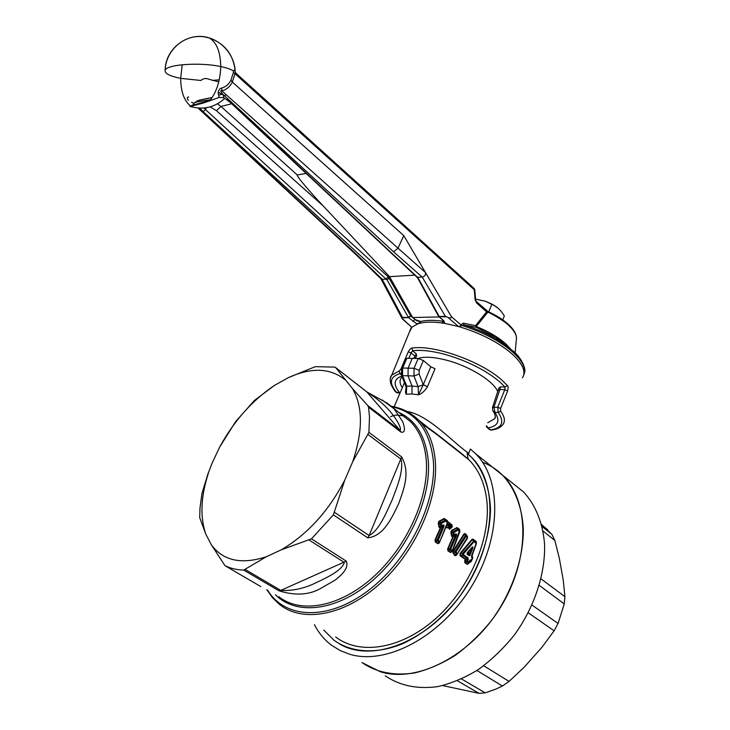 <?xml version="1.0" encoding="UTF-8"?>
<svg xmlns="http://www.w3.org/2000/svg" width="730" height="730" viewBox="0 0 730 730"><rect width="100%" height="100%" fill="white"/><g stroke="black" fill="none" stroke-linecap="round" stroke-linejoin="round"><path stroke-width="1.09" d="M468.322 454.297L471.662 457.436C482.804 469.664 489.483 487.166 490.478 508.217C490.45 536.97 478.907 570.103 458.641 597.833C442.325 618.301 423.957 633.476 403.544 643.34C376.881 654.527 351.586 652.848 333.966 640.228L323.764 630.063M314.411 624.67C318.672 632.937 324.339 639.772 331.42 645.174L339.979 650.466L349.56 654.208C385.896 665.477 440.327 637.208 470.996 587.358C501.902 537.645 501.811 479.181 475.44 453.549L470.421 449.06L468.304 454.325L471.662 457.445C498.581 483.452 496.181 545.036 461.771 593.545C427.643 642.272 371.543 663.278 339.569 643.942M467.145 453.366L468.149 459.042L468.861 459.745C478.67 469.563 484.629 482.986 486.746 500.014C491.272 537.691 470.056 588.243 435.536 618.766C401.044 649.408 359.488 655.467 335.681 636.943M476.471 543.403L476.115 541.395L472.958 539.105L472 539.342L460.155 553.24L459.964 555.694L460.52 553.668L472.356 539.716L473.943 541.76L463.112 554.398L468.176 557.976L467.611 561.078L468.925 562L469.655 560.403L470.759 559.801L471.37 560.239L472.255 558.195L471.452 556.26L476.17 543.375L473.943 541.76L473.907 540.912L476.133 542.518L476.416 543.686M472.876 553.659L471.963 555.922M459.964 555.694L465.183 559.372L464.727 562.584L467.2 564.317L468.633 563.533L469.244 562.228L471.096 561.762L472.666 558.14L472.346 556.178L472.538 558.432M452.928 552.957L453.157 550.904L464.024 533.831L465.32 533.584L467.383 536.313L467.401 538.384L456.341 555.402L454.872 555.658L452.928 552.957L453.157 550.904M459.827 531.632L459.535 530.491L452.39 550.502L451.459 550.931L450.118 549.982L449.853 548.714L447.691 548.823L452.755 537.061L451.56 536.112L450.857 532.343L451.514 530.381L457.172 527.653L459.544 529.378L459.918 531.33L451.87 551.752L450.401 552.537L451.87 551.752M447.691 548.823L447.855 550.758L450.401 552.537M447.344 522.744L439.807 541.642L438.858 542.071L437.489 541.112L437.224 539.826L442.964 526.138C443.767 525.399 443.703 525.335 442.772 525.947L441.513 526.595L440.646 525.974L440.217 523.802L441.267 523.483L440.756 522.516L439.177 521.795L438.776 523.136L440.217 523.802L440.756 522.516L445.017 520.28L444.241 519.012L439.177 521.795L438.912 521.32L443.986 518.565L452.071 525.025M451.204 527.909L451.788 527.398M449.607 529.35L448.238 527.608L447.308 528.018L445.884 527.115L439.296 542.919L437.799 543.704L439.296 542.919M435.034 539.926L440.19 528.073L440.947 527.571L435.5 540.191L435.536 541.514L438.155 540.346L435.034 539.926L435.208 541.888L437.799 543.704M440.272 528L440.81 527.343L440.19 528.073L438.958 527.106L438.246 523.291L438.912 521.32M443.986 518.565L447.116 520.362L447.901 521.932L449.762 522.954L450.027 523.656L448.229 524.122L447.59 523.976L447.38 522.644M464.572 560.677L465.028 560.932L465.731 559.116L467.51 558.751L465.183 559.372L465.694 559.125L460.292 555.32L462.446 555.174L463.112 554.398L462.391 553.541L462.446 555.174L467.51 558.751L468.176 557.976M469.983 555.357L469.171 555.758L469.189 555.083L469.983 555.357L472.73 548.33C473.149 546.743 472.876 546.423 471.908 547.381L467.1 552.911L467.118 554.307L469.171 555.758M467.401 553.084L469.445 551.022L468.605 554.015L469.445 551.022L471.927 547.856C472.885 546.752 472.949 546.807 472.118 548.02L467.118 553.358L467.118 554.307M468.45 554.097L469.372 555.037L472.118 548.02L472.73 548.33M467.383 553.185L469.189 555.083L467.401 553.367M467.565 553.139L468.605 554.015M471.908 547.381L467.1 552.911M464.727 562.584L465.028 560.932L466.707 560.576L467.437 558.988L468.341 559.481M469.901 560.722L469.189 562.273L469.655 560.403M469.919 560.686L470.759 559.801M472.502 558.523L471.635 560.512L472.502 558.523L472.283 557.182L471.726 556.789L471.699 557.802M476.389 543.75L471.708 556.543L476.389 543.75L476.133 541.815L476.444 543.111M472.958 539.105L473.907 540.912L462.391 553.541L460.155 553.24M467.2 564.317L467.519 563.952L465.056 562.219L466.963 561.826L466.707 560.576L467.611 561.078L466.963 561.826L468.268 562.748L469.171 562.31L467.519 563.952L469.043 562.529M468.633 563.533L469.034 562.538M469.682 562.538L471.617 560.558L470.093 560.576L469.6 561.379M470.959 561.644L471.48 560.786L470.011 562.164L469.427 561.753M472.602 557.83L471.808 556.296M476.115 541.395L472 539.342M421.94 423.838C440.792 437.097 456.213 448.85 468.204 459.097M456.341 555.402L455.264 555.357L453.321 552.646L455.219 552.61L455.21 551.241L453.558 551.278L464.426 534.15L464.024 533.831M467.401 538.384L467.273 537.006L467.291 538.366L457.208 553.933L467.163 537.745L466.178 535.555L467.337 536.678L465.265 533.931L466.178 535.555L465.256 535.637L466.068 536.285L456.013 551.98L455.21 551.241L465.256 535.637L464.426 534.15L465.32 533.584M467.474 537.755L467.383 536.313M456.268 555.147L457.062 554.07M457.199 553.951L456.268 554.052L454.872 555.658M447.855 550.758L450.775 549.234L452.125 550.174L450.72 552.172L448.184 550.393L448.147 549.079L453.376 536.331L455.301 534.953L452.819 536.952L453.376 536.331L451.56 536.112M452.837 536.988L455.493 535.145L456.433 535.601C456.761 534.205 456.451 533.685 455.493 534.022L454.261 534.679L453.85 532.526L450.857 532.343M456.478 527.617L456.734 528.064L451.77 530.856L451.377 532.188L452.071 535.966L454.261 534.679L454.078 535.601L453.221 534.999L452.801 532.845L453.339 531.577L451.514 530.381M459.845 531.093L459.553 529.788L457.19 528.073L458.011 530.236L453.85 532.526L453.339 531.577L457.509 529.323L456.734 528.064L457.172 527.653M459.791 531.75L454.471 545.867L459.791 531.75L458.011 530.236L457.993 529.378L459.535 530.491L459.544 529.378M452.226 526.522L451.952 524.888L450.72 525.098L450.009 523.611M450.109 523.994L451.788 524.751M447.308 528.018L446.377 526.823L447.244 524.824L448.822 525.682L448.111 526.85L449.945 525.135L448.229 524.122L448.111 526.85L447.463 527.525L448.302 527.151L449.826 528.794L450.802 528.301M449.388 526.029L449.853 526.868L450.419 525.983L450.009 526.969L451.459 526.978L450.3 528.493L449.853 526.868L448.238 527.608L449.434 525.956M440.957 527.562L442.964 526.138L443.913 526.604L438.155 540.346L439.524 541.313L438.128 543.33L435.536 541.514L435.208 541.888M444.698 518.61L445.528 521.202L441.267 523.483L441.513 526.595L440.345 527.58L438.958 527.106M443.913 526.604C444.251 525.198 443.931 524.669 442.946 525.007L439.478 526.96L438.776 523.136L438.246 523.291M447.362 522.68L447.079 521.476L447.098 522.333L445.528 521.202L445.51 520.335L447.079 521.476L447.116 520.362M406.929 411.455C428.51 414.476 456.396 445.656 468.742 453.248M456.268 554.052L455.219 552.61L456.013 551.98L457.062 553.422L456.268 554.052M454.471 545.867L452.408 550.466M452.281 550.685L451.733 551.597M456.433 535.601L450.775 549.234L449.853 548.714L455.493 535.145C456.296 534.406 456.232 534.342 455.301 534.953L455.493 534.022M444.981 529.451L439.825 541.614M439.706 541.806L439.159 542.755M447.891 522.981L447.901 521.932L447.472 521.512L447.417 522.187M406.209 387.575C405.314 391.189 405.342 393.397 406.291 394.218L411.93 393.99L418.5 394.775L423.272 384.774L418.135 386.626L418.5 394.775C421.374 394.09 424.358 391.417 427.461 386.772L423.3 384.619L430.81 366.779L435.034 368.723L427.543 386.562M452.189 526.741L449.908 525.217M450.072 524.797L450.565 525.627M451.697 525.992L451.459 526.978L452.016 526.175M449.269 524.286L448.822 525.682L449.762 524.578M450.474 525.801L449.735 525.536M446.778 524.45L447.244 524.824L447.59 523.976L447.015 523.739M440.829 527.334L442.772 525.947L442.946 525.007M417.971 358.466C424.568 356.34 434.323 356.979 447.225 360.374C470.166 366.423 494.493 381.772 497.814 391.955M427.461 386.772L423.272 384.774L419.148 374.07L413.928 375.987L418.135 386.626L412.048 386.06L411.93 393.99M401.436 375.138L402.549 375.658L406.747 386.197L406.291 394.218L406.4 388.944M367.692 405.478L368.55 407.203L369.508 417.049L368.905 432.361L352.636 461.907C363.084 430.855 363.002 406.373 352.398 388.479L367.692 405.478L400.067 430.39C402.276 428.163 394.757 416.611 389.528 410.725C383.651 404.082 376.205 397.914 367.199 392.202L335.754 367.701L352.398 388.479M333.382 514.869L344.715 480.258C328.454 511.283 307.33 534.46 281.324 549.79L311.445 538.849L333.382 514.869L367.783 537.837C384.318 536.085 392.43 516.375 398.835 503.317C403.836 488.863 410.497 472.766 401.664 456.916L368.905 432.361M243.701 570.093L266.277 556.762C241.448 564.764 223.152 560.804 211.408 544.881L224.977 565.686C230.516 568.414 236.757 569.884 243.701 570.093L278.951 590.789C294.829 595.735 308.507 595.087 319.977 588.827L335.262 580.031C341.047 575.286 349.278 568.487 346.294 561.133L311.445 538.849M260.765 586.546L224.977 565.686M211.408 544.881L205.833 534.223L199.719 517.661L199.983 507.943L201.964 493.462L207.931 473.943L212.083 463.194L207.931 473.943M405.661 358.904L406.82 358.32L402.659 368.029L401.5 368.586M430.81 366.779L423.363 360.529L418.226 358.476L406.82 358.32M415.334 358.366L414.905 356.076L416.301 353.858L416.648 356.076L415.726 357.554M498.408 390.24L499.94 389.491L500.378 386.863L498.845 388.177M412.322 358.257L408.152 368.011L408.034 375.968L412.048 386.06L406.747 386.197L405.643 385.668L401.445 375.156L401.609 368.349L405.77 358.658M274.352 385.504C252.105 400.514 233.855 421.073 219.602 447.189L235.735 421.465L254.387 400.496L274.37 385.476M344.898 379.6C330.015 367.874 311.162 367.236 288.332 377.666L315.296 366.661L334.696 367.099L335.754 367.701M368.55 407.203L400.779 431.968C406.473 433.784 404.137 425.645 402.741 421.757L394.027 408.736L382.073 399.93M367.783 537.837L369.115 535.537C378.961 530.71 386.298 512.734 392.046 500.15C397.084 486.846 403.827 470.914 401.071 459.216L368.084 434.569M278.951 590.789L280.785 590.406C292.648 591.035 304.383 588.489 315.98 582.759C326.191 577.932 342.233 570.513 344.304 562.447L309.237 540.1M205.833 534.223C199.92 516.986 200.759 496.692 208.342 473.323M507.633 390.933L504.786 389.674L505.023 387.037L507.377 385.559C508.253 385.778 508.336 387.566 507.633 390.933L500.598 408.471L497.741 407.203L492.531 407.477L498.855 388.004M390.45 377.957L391.8 375.065L399.155 371.041L400.934 369.115L408.216 351.887C410.005 348.986 411.245 347.736 411.939 348.128L412.632 350.774L411.081 352.873L414.905 356.076L413.819 358.311M500.378 386.863L505.023 387.037L499.849 381.936C485.569 370.019 467.255 360.83 444.899 354.36C431.777 350.874 421.018 349.688 412.632 350.774L416.301 353.858M288.332 377.666L274.809 385.212M219.602 447.189L212.083 463.194M266.277 556.762L281.324 549.79M344.715 480.258L352.636 461.907M409.284 332.36L412.003 327.149L417.761 323.874C424.258 321.702 433.273 321.547 444.798 323.408L458.458 326.493C480.751 333.108 498.845 342.452 512.734 354.515C522.972 364.188 526.193 371.944 522.424 377.793M500.598 408.471L500.643 411.145C504.686 416.748 505.452 421.219 502.924 424.541C500.734 427.442 497.02 429.276 491.792 430.025L489.447 429.468M408.216 351.887L411.081 352.873L408.791 358.293M399.155 371.041L399.976 373.669C389.793 376.662 388.688 382.967 396.673 392.585L400.004 393.105M401.81 376.069C393.789 378.998 393.041 384.546 399.575 392.713L395.888 392.101C394.921 391.462 393.297 388.889 391.015 384.391C389.765 380.029 390.021 376.917 391.8 375.065L410.917 328.372M401.29 374.736L399.976 373.669L400.952 373.358M506.164 344.98L496.172 337.415L476.307 327.332L464.207 324.932L458.458 326.493L447.882 317.358C449.735 318.335 450.948 318.18 451.532 316.884L425.526 272.609C425.8 275.082 424.687 276.551 422.195 277.017L417.752 277.272L418.053 277.82L417.752 277.272M418.053 277.82L439.186 316.491L445.409 316.355L447.882 317.358M438.712 316.409L443.822 320.744L444.807 323.408L442.398 321.866L441.832 321.173L443.63 320.963M443.594 320.917L441.869 321.081C433.282 319.995 426.229 320.123 420.699 321.483L415.023 319.576L412.669 317.532L439.141 316.929M419.905 322.286L420.662 321.574L416.83 320.817L410.725 315.971L408.636 317.659L415.671 323.08L417.761 323.874L419.905 322.286M402.12 317.805L408.636 317.659L402.44 317.34L402.394 318.937M411.766 327.241L402.093 318.371M486.499 425.773L488.142 427.908C498.189 426.046 500.433 420.845 494.876 412.313L493.982 407.002L499.94 389.491L504.786 389.674L497.741 407.203L498.207 412.505L500.643 411.145M462.382 325.626L461.433 325.343M524.468 372.957C526.731 368.285 519.742 355.893 513.354 351.312L500.661 341.695C489.702 334.741 477.548 329.157 464.207 324.932L463.295 323.162L460.812 324.804L451.405 316.656M355.939 254.597L380.969 278.805L382.191 279.334L386.316 279.097M463.295 323.162L475.568 325.644L476.298 327.332M193.249 104.645L189.919 106.553L203.232 103.076L219.164 97.428L223.772 97.738L223.134 94.544L393.589 251.841L398.014 248.182L425.526 272.609L403.781 235.617L232.377 82.07L230.945 80.2L233.354 72.662L234.996 73.73L236.338 73.557M414.786 275.146L389.528 276.661L412.669 317.532M389.528 276.661L323.226 205.969L216.454 110.714L210.194 106.863M198.049 108.049L355.747 254.414L356.979 254.852L198.332 108.067M476.042 326.739L487.804 312.23L486.545 311.838L486.335 310.478M224.621 95.904L226.026 94.581L398.014 248.182L403.781 235.617M475.568 325.644L486.545 311.838L476.508 302.859L476.325 301.517M487.959 311.509L476.425 301.609L475.111 299.72L474.263 289.737L474.765 289.737L474.071 288.396M306.18 173.466L297.247 174.945C296.188 176.094 311.299 193.286 323.226 205.969M206.444 107.702L205.468 109.573L203.88 108.031M388.342 276.98L386.207 278.705L386.672 279.626L203.186 111.69L205.468 109.573L388.342 276.98L410.725 315.971L408.28 317.212L386.918 279.608L389.4 278.331M515.079 352.946L516.292 340.025C517.187 335.955 514.714 331.137 508.892 325.58C506.511 322.477 490.733 312.887 487.804 312.23L487.987 311.527C496.464 315.369 503.362 319.749 508.691 324.668C513.865 329.522 516.457 334.084 516.493 338.346M223.307 95.128L222.431 94.389L223.134 94.544C222.358 93.769 219.036 89.881 221.966 90.867L221.71 88.02C225.607 86.979 228.609 84.507 230.735 80.601L230.945 80.2M502.505 341.895L503.289 341.731M233.354 72.662L233.609 71.148C234.357 69.469 234.877 69.706 235.188 71.859L235.945 73.201L474.181 288.505L474.263 289.737L234.996 73.73L232.167 82.463C229.768 86.879 226.364 89.68 221.966 90.867L226.026 94.581L224.648 95.931M235.206 72.005C234.832 53.463 218.836 36.874 200.367 36.5C181.898 35.88 165.546 51.757 165.126 70.491C165.646 64.496 199.838 61.977 220.743 66.567C220.278 80.774 216.545 92.299 209.537 101.142M219.164 97.428L218.617 95.128L222.303 94.289L218.124 92.254L218.617 95.128M221.71 88.02C219.949 88.294 218.817 89.708 218.297 92.254L218.124 92.254M218.297 92.254L222.303 94.289M226.501 99.654L223.772 97.738L226.501 99.654M212.275 97.419L199.326 100.174L196.972 101.944L210.687 99.709M196.972 101.944L194.134 102.966L193.696 103.806M191.552 102.282L193.76 103.258M190.667 106.051C184.152 100.932 180.821 91.706 180.666 78.356C169.935 76.194 164.752 73.575 165.126 70.491C165.126 48.317 188.376 31.052 209.264 37.905L203.551 36.728M188.678 96.971C186.898 97.254 186.816 98.34 188.413 100.247M182.226 64.733L180.666 78.356L200.914 80.473C203.305 78.375 206.006 77.982 209.026 79.287L218.772 81.87M192.994 105.129L210.176 100.366M192.784 105.649L191.698 105.522M488.735 311.865L491.819 304.346L493.005 304.885C497.34 306.828 501.118 310.533 504.32 316.008L502.76 319.868M497.723 307.905L492.513 304.383L485.413 301.225L475.568 299.145L485.368 301.244L491.819 304.346M482.53 462.2C490.104 465.12 496.847 469.499 502.742 475.349C529.46 501.163 530.409 558.897 500.406 607.479C470.64 656.179 416.839 683.335 380.312 671.746L361.943 662.548M492.513 467.182L502.751 475.339C514.595 488.16 521.877 506.346 523.301 528.118C523.793 557.839 512.341 591.92 491.664 620.308C480.668 633.914 468.55 645.594 455.301 655.367C441.714 663.789 428.081 669.665 414.421 672.996C393.972 675.943 376.507 672.485 362.016 662.603M523.337 491.746L523.483 491.901C535.455 504.758 542.919 522.862 544.58 544.443C545.41 573.871 534.396 607.451 514.121 635.31C503.326 648.642 491.381 660.075 478.287 669.602C464.837 677.796 451.313 683.472 437.726 686.629C417.359 689.348 399.867 685.753 385.248 675.834M541.605 524.514L551.898 534.378L554.855 540.465L559.299 558.185L563.286 580.396L564.911 596.684L541.076 578.872M442.745 685.58L479.035 693.363L485.213 692.852L495.825 689.12L502.404 686.027L509.065 681.418L524.213 667.183L542.007 647.2L554.116 630.802L558.076 623.466L564.254 603.92L564.911 596.684M406.464 411.218L418.591 420.079C428.108 429.751 433.666 443.238 435.272 460.539C438.675 498.836 415.817 551.223 380.221 583.425C344.66 615.764 302.913 623.009 279.836 604.695L272.655 597.906L266.833 589.703M392.01 406.829C415.872 411.957 429.623 429.714 433.273 460.11C437.087 501.948 408.608 560.302 368.093 590.689C327.624 621.358 284.81 618.712 267.618 590.159M398.58 412.304C415.854 420.106 425.745 436.239 428.273 460.694C431.485 498.581 407.741 550.612 372.045 581.007C336.384 611.567 295.86 615.618 275.447 594.722M401.792 414.813L410.442 421.584C419.549 430.791 424.823 443.685 426.265 460.265C429.258 496.601 407.422 546.149 373.724 576.609C340.052 607.196 300.587 614.103 278.833 596.702M423.363 360.529L419.202 370.347L419.148 374.07M413.928 375.987L402.549 375.658L402.659 368.029L414.047 368.276L413.928 375.987M334.577 512.387L369.115 535.537L401.664 456.916M245.344 569.555L280.785 590.406L346.294 561.133M418.226 358.476L414.047 368.276L419.202 370.347M401.664 377.392C399.337 380.011 399.547 383.469 402.276 387.776M487.722 422.725L494.611 418.774L495.378 416.976M507.377 385.559L502.048 380.284C481.426 361.332 433.072 344.277 411.939 348.128M400.779 431.968L400.067 430.39L366.633 391.727M400.049 393.005L399.575 392.713L400.14 392.776M486.198 426.53L490.551 429.897C502.213 428.017 504.768 422.214 498.207 412.505L494.876 412.313L492.905 410.999L492.449 407.696M523.675 375.12C526.522 369.289 523.118 361.825 513.455 352.718C500.488 341.348 483.47 332.323 462.4 325.616M438.876 316.701L446.505 316.802M410.05 330.507L411.446 326.958M506.091 344.907L496.172 337.415L500.661 341.695L513.281 351.24L516.585 354.479M445.409 316.355L422.195 277.017M439.004 316.811L443.822 320.744M412.897 321.337L415.023 319.576M402.44 317.34L382.191 279.334M476.508 302.859L475.111 299.72M393.589 251.841L422.113 277.026M356.979 254.852L382.274 279.334M510.452 348.785L505.881 343.958C498.462 337.315 488.698 331.548 476.599 326.648M226.537 99.681L232.751 104.271L226.793 99.517M232.751 104.271L417.085 276.907L438.511 316.218M417.341 276.889L416.401 276.661L232.222 104.235M297.247 174.945L220.953 106.452L216.454 110.714M217.494 103.824L220.953 106.452L231.702 103.742M199.728 108.14L203.186 111.69M235.206 72.097C233.846 55.124 225.196 43.727 209.264 37.905C216.655 42.331 220.487 51.885 220.743 66.567C226.957 67.863 231.246 69.386 233.609 71.148M198.642 100.366L196.799 101.123M219.237 79.862L212.311 80.4M554.855 540.465L543.065 531.066M564.254 603.92L539.315 585.442M558.076 623.466L532.024 605.097M554.116 630.802L528.283 612.808M509.065 681.418L483.716 665.778M502.404 686.027L476.945 670.487M485.213 692.852L461.579 678.991M479.035 693.363L457.473 680.78M551.898 534.378L542.116 526.549M391.408 406.3C401.92 408.024 410.981 412.614 418.591 420.079L468.861 459.745M452.226 526.649L451.651 524.505M390.723 416.793C390.13 416.565 394.994 414.914 397.485 415.105L403.471 415.854M430.198 429.24C441.367 436.896 459.663 452.801 468.149 459.042M404.447 382.675L394.145 406.829M406.391 388.88L405.661 385.695M335.681 367.61L367.09 392.083L387.256 403.161L401.71 414.749M495.378 416.501L494.611 418.774C496.61 416.593 493.644 411.693 493.097 411.264M397.394 393.005L396.007 392.238M411.547 327.049L411.045 328.208M491.171 430.116L489.748 429.705M487.175 427.598L489.438 429.468M443.265 320.589L443.803 320.789M402.221 318.727L380.905 278.75M402.385 318.937L411.766 327.25M475.613 299.702L474.765 289.737M416.501 276.752L417.122 277.592M212.238 97.464L198.131 100.63L194.134 102.966L192.811 105.768M235.215 72.772L235.206 72.16M190.201 106.434L190.083 106.425C203.132 110.184 214.647 107.538 224.63 98.486M192.784 105.631L192.045 105.969M492.513 304.383L493.005 304.885M475.44 453.549L502.742 475.349M502.751 475.339L523.483 491.901M547.646 529.679L541.715 524.916"/></g></svg>
